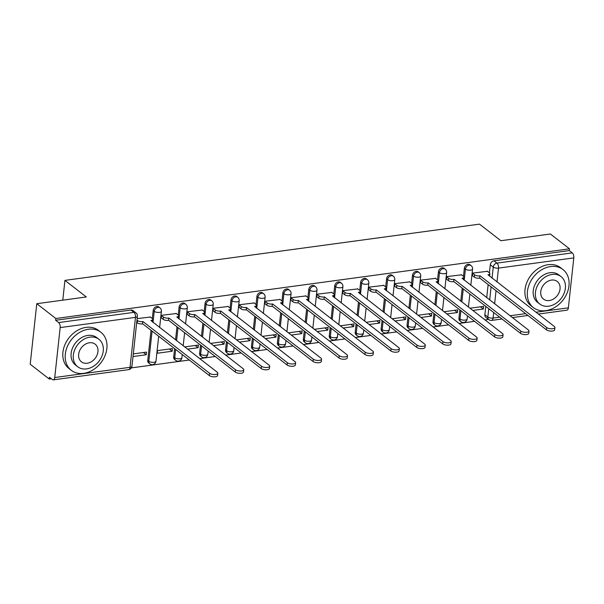 <?xml version="1.0" encoding="UTF-8"?>
<svg xmlns="http://www.w3.org/2000/svg" width="604" height="604" viewBox="0 0 604 604"><rect width="100%" height="100%" fill="white"/><g stroke="black" fill="none" stroke-linecap="round" stroke-linejoin="round"><path stroke-width="0.91" d="M158.875 307.013A3.858 2.997 127.8 0 0 156.889 306.53A3.858 2.997 127.8 0 0 153.182 310.509L154.239 311.332A3.858 2.997 -52.2 0 1 157.946 307.353A3.858 2.997 -52.2 0 1 159.924 307.836L158.875 307.013M184.801 303.495A3.858 2.997 127.8 0 0 182.823 303.012A3.858 2.997 127.8 0 0 179.116 306.991L180.166 307.813A3.858 2.997 -52.2 0 1 183.873 303.835A3.858 2.997 -52.2 0 1 185.858 304.318L184.801 303.495M210.736 299.977A3.858 2.997 127.8 0 0 208.75 299.493A3.858 2.997 127.8 0 0 205.043 303.472L206.1 304.295A3.858 2.997 -52.2 0 1 209.807 300.316A3.858 2.997 -52.2 0 1 211.785 300.8L210.736 299.977M236.662 296.458A3.858 2.997 127.8 0 0 234.684 295.975A3.858 2.997 127.8 0 0 230.977 299.954L232.027 300.777A3.858 2.997 -52.2 0 1 235.741 296.798A3.858 2.997 -52.2 0 1 237.719 297.281L236.662 296.458M262.597 292.94A3.858 2.997 127.8 0 0 260.611 292.457A3.858 2.997 127.8 0 0 256.904 296.436L257.961 297.259A3.858 2.997 -52.2 0 1 261.668 293.28A3.858 2.997 -52.2 0 1 263.654 293.763L262.597 292.94M288.523 289.422A3.858 2.997 127.8 0 0 286.545 288.938A3.858 2.997 127.8 0 0 282.838 292.917L283.895 293.74A3.858 2.997 -52.2 0 1 287.602 289.761A3.858 2.997 -52.2 0 1 289.58 290.245L288.523 289.422M314.457 285.903A3.858 2.997 127.8 0 0 312.479 285.42A3.858 2.997 127.8 0 0 308.772 289.399L309.822 290.222A3.858 2.997 -52.2 0 1 313.529 286.243A3.858 2.997 -52.2 0 1 315.514 286.726L314.457 285.903M340.392 282.385A3.858 2.997 127.8 0 0 338.406 281.902A3.858 2.997 127.8 0 0 334.699 285.881L335.756 286.704A3.858 2.997 -52.2 0 1 339.463 282.725A3.858 2.997 -52.2 0 1 341.441 283.208L340.392 282.385M366.318 278.867A3.858 2.997 127.8 0 0 364.34 278.384A3.858 2.997 127.8 0 0 360.633 282.362L361.683 283.185A3.858 2.997 -52.2 0 1 365.39 279.207A3.858 2.997 -52.2 0 1 367.375 279.69L366.318 278.867M392.253 275.349A3.858 2.997 127.8 0 0 390.267 274.865A3.858 2.997 127.8 0 0 386.56 278.852L387.617 279.667A3.858 2.997 -52.2 0 1 391.324 275.688A3.858 2.997 -52.2 0 1 393.31 276.171L392.253 275.349M418.179 271.83A3.858 2.997 127.8 0 0 416.201 271.347A3.858 2.997 127.8 0 0 412.494 275.333L413.551 276.149A3.858 2.997 -52.2 0 1 417.258 272.17A3.858 2.997 -52.2 0 1 419.236 272.653L418.179 271.83M444.114 268.312A3.858 2.997 127.8 0 0 442.136 267.829A3.858 2.997 127.8 0 0 438.421 271.815L439.478 272.631A3.858 2.997 -52.2 0 1 443.185 268.652A3.858 2.997 -52.2 0 1 445.171 269.135L444.114 268.312M470.048 264.794A3.858 2.997 127.8 0 0 468.062 264.31A3.858 2.997 127.8 0 0 464.355 268.297L465.412 269.112A3.858 2.997 -52.2 0 1 469.119 265.133A3.858 2.997 -52.2 0 1 471.097 265.617L470.048 264.794M36.776 303.699L86.312 296.972L64.938 280.384L479.501 224.137L500.875 240.724L550.41 234.005L569.489 248.81L55.847 318.504L36.776 303.699L30.2 364.227L49.271 379.033L51.37 378.746M131.378 367.889L189.324 360.029M199.697 358.625L215.251 356.511M225.624 355.107L241.185 352.993M251.558 351.588L267.119 349.474M277.493 348.07L293.046 345.956M303.419 344.552L318.98 342.438M329.354 341.034L344.907 338.919M355.28 337.515L370.841 335.401M381.215 333.997L396.775 331.883M407.149 330.479L422.702 328.365M433.076 326.96L448.636 324.846M459.01 323.442L474.563 321.328M484.936 319.924L488.553 319.433M49.271 379.033L49.468 377.266L52.435 379.569A3.858 1.903 -97.7 0 0 53.341 379.863A3.858 1.903 -97.7 0 0 54.737 377.53L60.166 327.587A3.858 1.903 -97.7 0 0 58.633 322.574L133.929 312.359A3.858 2.997 -52.2 0 1 135.915 312.842L132.94 310.531A3.858 2.997 -52.2 0 0 130.955 310.048L133.929 312.359A3.858 1.903 -97.7 0 1 135.462 317.372L60.166 327.587M55.847 318.504L55.659 320.263L58.633 322.574M484.861 314.714L487.836 317.024A3.858 2.997 -52.2 0 0 488.795 319.614L485.82 317.311A3.858 2.997 -52.2 0 1 484.861 314.714L485.767 306.379M486.718 297.651L488.138 284.567M489.414 272.842L490.289 264.779L493.257 267.081A3.858 2.997 -52.2 0 1 496.964 263.102L572.267 252.887A3.858 1.903 82.3 0 1 573.8 257.9L568.372 307.844A3.858 1.903 82.3 0 1 566.975 310.177L538.323 314.065M572.267 252.887L569.293 250.577L569.489 248.81M487.451 271.317L472.517 273.099L472.517 275.703M446.809 313.967L457.424 312.525L454.563 310.305M457.424 312.525L457.711 309.882L443.948 311.747M461.516 274.835L446.582 276.617L446.59 279.222M420.875 317.485L431.49 316.043L428.629 313.823M431.49 316.043L431.777 313.401L418.013 315.265M435.582 278.353L420.648 280.135L420.656 282.74M394.941 321.003L405.556 319.561L402.702 317.342M405.556 319.561L405.85 316.919L392.087 318.784M409.655 281.872L394.722 283.654L394.729 286.258M369.014 324.522L379.629 323.08L376.768 320.86M379.629 323.08L379.916 320.437L366.152 322.302M383.721 285.39L368.787 287.172L368.795 289.777M343.08 328.04L353.695 326.598L350.833 324.378M353.695 326.598L353.982 323.955L340.218 325.82M357.794 288.908L342.861 290.69L342.861 293.295M317.153 331.558L327.768 330.116L324.907 327.897M327.768 330.116L328.055 327.474L314.291 329.339M331.86 292.427L316.926 294.208L316.934 296.813M291.219 335.077L301.834 333.635L298.972 331.415M301.834 333.635L302.121 330.992L288.357 332.857M305.926 295.945L290.992 297.727L291 300.331M265.284 338.595L275.9 337.153L273.046 334.933M275.9 337.153L276.194 334.51L262.43 336.375M279.999 299.463L265.065 301.245L265.073 303.85M239.358 342.113L249.973 340.671L247.112 338.451M249.973 340.671L250.26 338.029L236.496 339.893M254.065 302.981L239.131 304.763L239.139 307.368M213.423 345.631L224.039 344.189L221.177 341.97M224.039 344.189L224.326 341.547L210.562 343.412M228.138 306.5L213.204 308.282L213.204 310.886M187.497 349.15L198.112 347.708L195.251 345.488M198.112 347.708L198.399 345.065L184.635 346.93M202.204 310.018L187.27 311.8L187.278 314.405M172.178 351.226L172.465 348.584L157.508 350.607L157.221 353.257L172.178 351.226L169.316 349.006M176.27 313.536L161.344 315.318L161.344 317.923M133.008 356.541L146.251 354.744L143.39 352.525M146.251 354.744L146.538 352.102L133.295 353.899M150.343 317.055L137.131 318.602M147.754 360.452L148.81 361.267A3.858 2.997 -52.2 0 0 149.769 363.865L148.712 363.049A3.858 2.997 127.8 0 1 147.754 360.452L151.03 330.305M152.306 318.58L153.182 310.509M173.688 356.934L174.745 357.757A3.858 2.997 -52.2 0 0 175.704 360.346L174.647 359.531A3.858 2.997 127.8 0 1 173.688 356.934L174.594 348.599M175.545 339.871L176.964 326.787M178.24 315.062L179.116 306.991M199.622 353.416L200.671 354.238A3.858 2.997 -52.2 0 0 201.63 356.828L200.581 356.013A3.858 2.997 127.8 0 1 199.622 353.416L200.528 345.08M201.472 336.353L202.891 323.268M204.167 311.543L205.043 303.472M225.549 349.897L226.606 350.72A3.858 2.997 -52.2 0 0 227.565 353.31L226.508 352.494A3.858 2.997 127.8 0 1 225.549 349.897L226.455 341.562M227.406 332.834L228.825 319.75M230.101 308.025L230.977 299.954M251.483 346.379L252.532 347.202A3.858 2.997 -52.2 0 0 253.499 349.791L252.442 348.976A3.858 2.997 127.8 0 1 251.483 346.379L252.389 338.044M253.333 329.316L254.76 316.232M239.124 304.869L241.207 306.492A3.858 1.51 6.2 0 0 246.455 307.527L313.317 359.206A4.432 1.736 6.2 0 0 318.195 360.475A4.432 1.736 6.2 0 0 321.554 359.161A4.432 1.736 6.2 0 0 320.966 358.164L254.594 306.424A3.858 1.51 6.2 0 0 256.511 305.352A3.858 1.51 6.2 0 0 256.005 304.484L256.904 296.436M277.41 342.861L278.467 343.684A3.858 2.997 -52.2 0 0 279.425 346.273L278.368 345.458A3.858 2.997 127.8 0 1 277.41 342.861L278.316 334.525M279.267 325.798L280.686 312.713M281.962 300.988L282.838 292.917M303.344 339.342L304.401 340.165A3.858 2.997 -52.2 0 0 305.36 342.755L304.303 341.94A3.858 2.997 127.8 0 1 303.344 339.342L304.25 331.007M305.194 322.279L306.621 309.195M307.889 297.47L308.772 289.399M329.278 335.824L330.328 336.647A3.858 2.997 -52.2 0 0 331.286 339.237L330.237 338.421A3.858 2.997 127.8 0 1 329.278 335.824L330.184 327.489M331.128 318.761L332.547 305.677M333.823 293.952L334.699 285.881M355.205 332.306L356.262 333.129A3.858 2.997 -52.2 0 0 357.221 335.718L356.164 334.903A3.858 2.997 127.8 0 1 355.205 332.306L356.111 323.971M357.062 315.243L358.482 302.159M359.757 290.433L360.633 282.362M381.139 328.787L382.189 329.61A3.858 2.997 -52.2 0 0 383.147 332.2L382.098 331.385A3.858 2.997 127.8 0 1 381.139 328.787L382.045 320.452M382.989 311.724L384.408 298.64M385.684 286.915L386.56 278.852M407.066 325.269L408.123 326.092A3.858 2.997 -52.2 0 0 409.082 328.682L408.025 327.866A3.858 2.997 127.8 0 1 407.066 325.269L407.972 316.934M408.923 308.206L410.343 295.122M411.618 283.397L412.494 275.333M433 321.751L434.057 322.574A3.858 2.997 -52.2 0 0 435.016 325.163L433.959 324.348A3.858 2.997 127.8 0 1 433 321.751L433.906 313.416M434.85 304.688L436.277 291.604M437.545 279.878L438.421 271.815M458.927 318.233L459.984 319.055A3.858 2.997 -52.2 0 0 460.943 321.645L459.893 320.83A3.858 2.997 127.8 0 1 458.927 318.233L459.833 309.897M460.784 301.169L462.203 288.085M463.479 276.36L464.355 268.297M62.786 300.165L64.938 280.384M472.736 310.448L483.351 309.006L480.49 306.787M483.351 309.006L483.638 306.364L469.874 308.229M55.659 320.263L130.955 310.048M569.293 250.577L493.996 260.792A3.858 2.997 127.8 0 0 490.289 264.779M472.502 273.204L474.593 274.828A3.858 1.51 6.2 0 0 479.833 275.862L479.584 278.157A3.858 1.51 -173.8 0 1 474.344 277.123L472.252 275.5M480.082 275.832L546.696 327.542A4.432 1.736 6.2 0 0 551.573 328.81A4.432 1.736 6.2 0 0 554.933 327.504A4.432 1.736 6.2 0 0 554.344 326.5L487.979 274.76A3.858 1.51 6.2 0 0 489.897 273.688L489.648 275.983A3.858 1.51 -173.8 0 1 489.565 276.217M554.933 327.504L554.683 329.792A4.432 1.736 -173.8 0 1 551.324 331.105A4.432 1.736 -173.8 0 1 546.446 329.837L479.833 278.119M489.897 273.688A3.858 1.51 6.2 0 0 489.383 272.819L487.179 271.105M446.567 276.723L448.659 278.346A3.858 1.51 6.2 0 0 453.898 279.38L453.649 281.675A3.858 1.51 -173.8 0 1 448.41 280.641L446.318 279.018M454.148 279.35L520.769 331.06A4.432 1.736 6.2 0 0 525.639 332.328A4.432 1.736 6.2 0 0 528.998 331.022A4.432 1.736 6.2 0 0 528.417 330.018L462.045 278.278A3.858 1.51 6.2 0 0 463.963 277.206L463.713 279.501A3.858 1.51 -173.8 0 1 463.638 279.735M528.998 331.022L528.749 333.31A4.432 1.736 -173.8 0 1 525.389 334.624A4.432 1.736 -173.8 0 1 520.52 333.355L453.898 281.638M463.963 277.206A3.858 1.51 6.2 0 0 463.457 276.338L461.252 274.624M420.641 280.241L422.732 281.864A3.858 1.51 6.2 0 0 427.972 282.899L427.723 285.194A3.858 1.51 -173.8 0 1 422.483 284.159L420.392 282.536M428.221 282.868L494.835 334.578A4.432 1.736 6.2 0 0 499.712 335.847A4.432 1.736 6.2 0 0 503.072 334.541A4.432 1.736 6.2 0 0 502.483 333.536L436.118 281.796A3.858 1.51 6.2 0 0 438.036 280.724L437.779 283.019A3.858 1.51 -173.8 0 1 437.704 283.253M503.072 334.541L502.822 336.828A4.432 1.736 -173.8 0 1 499.463 338.142A4.432 1.736 -173.8 0 1 494.585 336.873L427.972 285.156M438.036 280.724A3.858 1.51 6.2 0 0 437.522 279.856L435.318 278.142M550.591 266.545A24.107 18.732 127.8 0 0 529.361 284.008A24.107 18.732 127.8 0 0 533.415 307.64A24.107 18.732 127.8 0 0 545.805 310.66A24.107 18.732 127.8 0 0 567.035 293.189A24.107 18.732 127.8 0 0 562.981 269.558A24.107 18.732 127.8 0 0 550.591 266.545M562.981 269.558L560.58 267.7A24.107 18.732 127.8 0 0 548.198 264.68A24.107 18.732 127.8 0 0 526.967 282.151A24.107 18.732 127.8 0 0 531.022 305.783L533.415 307.64M539.757 304.023L537.552 302.31A17.357 13.492 -52.2 0 1 534.638 285.299A17.357 13.492 -52.2 0 1 549.927 272.721A17.357 13.492 -52.2 0 1 558.843 274.888L561.048 276.602A17.357 13.492 127.8 0 0 552.131 274.427A17.357 13.492 127.8 0 0 536.843 287.006A17.357 13.492 127.8 0 0 539.757 304.023A17.357 13.492 127.8 0 0 548.674 306.19A17.357 13.492 127.8 0 0 563.962 293.619A17.357 13.492 127.8 0 0 561.048 276.602M549.293 300.55A11.182 8.69 127.8 0 0 559.145 292.442A11.182 8.69 127.8 0 0 557.258 281.479A11.182 8.69 127.8 0 0 551.512 280.075A11.182 8.69 127.8 0 0 541.66 288.183A11.182 8.69 127.8 0 0 543.547 299.146A11.182 8.69 127.8 0 0 549.293 300.55M88.486 329.24A24.107 18.732 127.8 0 0 67.255 346.711A24.107 18.732 127.8 0 0 71.31 370.335A24.107 18.732 127.8 0 0 83.692 373.355A24.107 18.732 127.8 0 0 104.93 355.884A24.107 18.732 127.8 0 0 100.876 332.253A24.107 18.732 127.8 0 0 88.486 329.24M100.876 332.253L98.475 330.396A24.107 18.732 127.8 0 0 86.093 327.376A24.107 18.732 127.8 0 0 64.862 344.846A24.107 18.732 127.8 0 0 68.916 368.478L71.31 370.335M77.652 366.719L75.447 365.005A17.357 13.492 -52.2 0 1 72.533 347.995A17.357 13.492 -52.2 0 1 87.814 335.416A17.357 13.492 -52.2 0 1 96.731 337.591L98.935 339.297A17.357 13.492 127.8 0 0 90.019 337.123A17.357 13.492 127.8 0 0 74.737 349.701A17.357 13.492 127.8 0 0 77.652 366.719A17.357 13.492 127.8 0 0 86.568 368.893A17.357 13.492 127.8 0 0 101.857 356.315A17.357 13.492 127.8 0 0 98.935 339.297M87.187 363.246A11.182 8.69 127.8 0 0 97.033 355.137A11.182 8.69 127.8 0 0 95.153 344.174A11.182 8.69 127.8 0 0 89.407 342.77A11.182 8.69 127.8 0 0 79.554 350.879A11.182 8.69 127.8 0 0 81.434 361.841A11.182 8.69 127.8 0 0 87.187 363.246M394.706 283.759L396.798 285.382A3.858 1.51 6.2 0 0 402.038 286.417L401.788 288.712A3.858 1.51 -173.8 0 1 396.549 287.678L394.457 286.054M402.287 286.387L468.908 338.097A4.432 1.736 6.2 0 0 473.778 339.365A4.432 1.736 6.2 0 0 477.137 338.059A4.432 1.736 6.2 0 0 476.548 337.055L410.184 285.315A3.858 1.51 6.2 0 0 412.102 284.242L411.853 286.538A3.858 1.51 -173.8 0 1 411.777 286.772M477.137 338.059L476.888 340.346A4.432 1.736 -173.8 0 1 473.528 341.66A4.432 1.736 -173.8 0 1 468.659 340.392L402.038 288.674M412.102 284.242A3.858 1.51 6.2 0 0 411.588 283.374L409.391 281.66M368.78 287.277L370.864 288.901A3.858 1.51 6.2 0 0 376.111 289.935L375.862 292.23A3.858 1.51 -173.8 0 1 370.614 291.196L368.531 289.573M376.36 289.905L442.974 341.615A4.432 1.736 6.2 0 0 447.851 342.883A4.432 1.736 6.2 0 0 451.203 341.577A4.432 1.736 6.2 0 0 450.622 340.573L384.25 288.833A3.858 1.51 6.2 0 0 386.167 287.761L385.918 290.056A3.858 1.51 -173.8 0 1 385.843 290.29M451.203 341.577L450.954 343.865A4.432 1.736 -173.8 0 1 447.602 345.178A4.432 1.736 -173.8 0 1 442.724 343.91L376.111 292.193M386.167 287.761A3.858 1.51 6.2 0 0 385.662 286.892L383.457 285.179M342.846 290.796L344.937 292.419A3.858 1.51 6.2 0 0 350.177 293.453L349.927 295.749A3.858 1.51 -173.8 0 1 344.688 294.714L342.596 293.091M350.426 293.423L417.039 345.133A4.432 1.736 6.2 0 0 421.917 346.402A4.432 1.736 6.2 0 0 425.276 345.095A4.432 1.736 6.2 0 0 424.688 344.091L358.323 292.351A3.858 1.51 6.2 0 0 360.241 291.279L359.992 293.574A3.858 1.51 -173.8 0 1 359.909 293.808M425.276 345.095L425.027 347.383A4.432 1.736 -173.8 0 1 421.668 348.697A4.432 1.736 -173.8 0 1 416.79 347.428L350.177 295.711M360.241 291.279A3.858 1.51 6.2 0 0 359.727 290.411L357.523 288.697M316.919 294.314L319.003 295.937A3.858 1.51 6.2 0 0 324.242 296.972L323.993 299.267A3.858 1.51 -173.8 0 1 318.753 298.233L316.67 296.609M324.491 296.942L391.113 348.651A4.432 1.736 6.2 0 0 395.982 349.92A4.432 1.736 6.2 0 0 399.342 348.614A4.432 1.736 6.2 0 0 398.761 347.61L332.389 295.869A3.858 1.51 6.2 0 0 334.306 294.797L334.057 297.093A3.858 1.51 -173.8 0 1 333.982 297.327M399.342 348.614L399.093 350.901A4.432 1.736 -173.8 0 1 395.733 352.215A4.432 1.736 -173.8 0 1 390.864 350.947L324.242 299.229M334.306 294.797A3.858 1.51 6.2 0 0 333.801 293.929L331.596 292.215M290.985 297.832L293.076 299.456A3.858 1.51 6.2 0 0 298.316 300.49L298.066 302.785A3.858 1.51 -173.8 0 1 292.827 301.751L290.735 300.128M298.565 300.46L365.178 352.17A4.432 1.736 6.2 0 0 370.056 353.438A4.432 1.736 6.2 0 0 373.415 352.132A4.432 1.736 6.2 0 0 372.827 351.128L306.462 299.388A3.858 1.51 6.2 0 0 308.38 298.316L308.131 300.611A3.858 1.51 -173.8 0 1 308.048 300.845M373.415 352.132L373.166 354.42A4.432 1.736 -173.8 0 1 369.807 355.733A4.432 1.736 -173.8 0 1 364.929 354.465L298.316 302.747M308.38 298.316A3.858 1.51 6.2 0 0 307.866 297.447L305.662 295.733M265.05 301.351L267.142 302.974A3.858 1.51 6.2 0 0 272.381 304.008L272.132 306.303A3.858 1.51 -173.8 0 1 266.892 305.269L264.801 303.646M272.631 303.978L339.252 355.688A4.432 1.736 6.2 0 0 344.121 356.956A4.432 1.736 6.2 0 0 347.481 355.643A4.432 1.736 6.2 0 0 346.892 354.646L280.528 302.906A3.858 1.51 6.2 0 0 282.446 301.834L282.196 304.129A3.858 1.51 -173.8 0 1 282.121 304.363M347.481 355.643L347.232 357.938A4.432 1.736 -173.8 0 1 343.872 359.252A4.432 1.736 -173.8 0 1 339.003 357.983L272.381 306.266M282.446 301.834A3.858 1.51 6.2 0 0 281.932 300.966L279.735 299.252M246.704 307.496L246.206 309.822A3.858 1.51 -173.8 0 1 240.958 308.787L238.874 307.164M256.511 305.352L256.262 307.647A3.858 1.51 -173.8 0 1 256.187 307.881M321.554 359.161L321.305 361.456A4.432 1.736 -173.8 0 1 317.946 362.77A4.432 1.736 -173.8 0 1 313.068 361.502L246.455 309.784M253.801 302.77L256.005 304.484M213.189 308.387L215.281 310.011A3.858 1.51 6.2 0 0 220.52 311.045L220.271 313.34A3.858 1.51 -173.8 0 1 215.032 312.306L212.94 310.683M220.77 311.015L287.391 362.725A4.432 1.736 6.2 0 0 292.261 363.993A4.432 1.736 6.2 0 0 295.62 362.679A4.432 1.736 6.2 0 0 295.031 361.683L228.667 309.943A3.858 1.51 6.2 0 0 230.585 308.87L230.335 311.166A3.858 1.51 -173.8 0 1 230.252 311.4M295.62 362.679L295.371 364.975A4.432 1.736 -173.8 0 1 292.011 366.288A4.432 1.736 -173.8 0 1 287.142 365.02L220.52 313.302M230.585 308.87A3.858 1.51 6.2 0 0 230.071 308.002L227.867 306.288M187.263 311.906L189.346 313.529A3.858 1.51 6.2 0 0 194.586 314.563L194.337 316.858A3.858 1.51 -173.8 0 1 189.097 315.824L187.013 314.201M194.835 314.533L261.457 366.243A4.432 1.736 6.2 0 0 266.326 367.511A4.432 1.736 6.2 0 0 269.686 366.198A4.432 1.736 6.2 0 0 269.105 365.201L202.733 313.461A3.858 1.51 6.2 0 0 204.65 312.389L204.401 314.684A3.858 1.51 -173.8 0 1 204.326 314.918M269.686 366.198L269.437 368.493A4.432 1.736 -173.8 0 1 266.077 369.807A4.432 1.736 -173.8 0 1 261.207 368.538L194.586 316.821M204.65 312.389A3.858 1.51 6.2 0 0 204.144 311.521L201.94 309.807M161.328 315.424L163.42 317.047A3.858 1.51 6.2 0 0 168.659 318.082L168.41 320.377A3.858 1.51 -173.8 0 1 163.171 319.335L161.079 317.719M168.909 318.051L235.522 369.761A4.432 1.736 6.2 0 0 240.4 371.03A4.432 1.736 6.2 0 0 243.759 369.716A4.432 1.736 6.2 0 0 243.17 368.719L176.806 316.979A3.858 1.51 6.2 0 0 178.724 315.907L178.474 318.202A3.858 1.51 -173.8 0 1 178.391 318.436M243.759 369.716L243.51 372.011A4.432 1.736 -173.8 0 1 240.15 373.325A4.432 1.736 -173.8 0 1 235.273 372.056L168.659 320.339M178.724 315.907A3.858 1.51 6.2 0 0 178.21 315.039L176.006 313.325M136.965 320.158L137.486 320.565A3.858 1.51 6.2 0 0 142.725 321.6L142.476 323.895A3.858 1.51 -173.8 0 1 137.236 322.853L136.715 322.453M142.974 321.57L209.596 373.28A4.432 1.736 6.2 0 0 214.465 374.548A4.432 1.736 6.2 0 0 217.825 373.234A4.432 1.736 6.2 0 0 217.244 372.238L150.872 320.498A3.858 1.51 6.2 0 0 152.789 319.425L152.54 321.721A3.858 1.51 -173.8 0 1 152.465 321.955M217.825 373.234L217.576 375.529A4.432 1.736 -173.8 0 1 214.216 376.843A4.432 1.736 -173.8 0 1 209.346 375.575L142.725 323.857M152.789 319.425A3.858 1.51 6.2 0 0 152.276 318.557L150.079 316.843M54.737 377.53L130.041 367.315L135.462 317.372A3.858 1.51 6.2 0 0 137.38 316.3A3.858 3.858 0 0 0 135.915 312.842M493.679 312.517L493.075 318.059A3.858 1.51 -173.8 0 1 487.836 317.024L488.742 308.682M489.685 299.962L491.105 286.877M492.056 278.15L493.257 267.081A3.858 1.51 -173.8 0 0 498.496 268.116L496.994 281.985M496.043 290.705L494.623 303.789M488.795 319.614A3.858 3.858 0 0 0 491.679 320.392A3.858 1.903 82.3 0 0 493.075 318.059L499.667 317.168M510.04 315.756L525.593 313.65M535.967 312.238L568.372 307.844M573.8 257.9L498.496 268.116A3.858 1.903 -97.7 0 0 496.964 263.102L493.996 260.792M149.769 363.865A3.858 3.858 0 0 0 155.968 361.237A3.858 1.51 6.2 0 1 154.05 362.309A3.858 1.51 6.2 0 1 148.81 361.267L152.087 331.128M153.031 322.4L154.239 311.332A3.858 1.51 6.2 0 0 159.479 312.366A3.858 1.51 -173.8 0 0 161.396 311.294A3.858 3.858 0 0 0 159.924 307.836M175.704 360.346A3.858 3.858 0 0 0 181.902 357.719A3.858 1.51 6.2 0 1 179.984 358.791A3.858 1.51 6.2 0 1 174.745 357.757L175.651 349.414M176.595 340.686L178.014 327.61M178.965 318.882L180.166 307.813A3.858 1.51 6.2 0 0 185.405 308.848A3.858 1.51 -173.8 0 0 187.323 307.776A3.858 3.858 0 0 0 185.858 304.318M201.63 356.828A3.858 3.858 0 0 0 207.829 354.201A3.858 1.51 6.2 0 1 205.911 355.273A3.858 1.51 6.2 0 1 200.671 354.238L201.577 345.896M202.529 337.168L203.948 324.091M204.899 315.363L206.1 304.295A3.858 1.51 6.2 0 0 211.34 305.33A3.858 1.51 -173.8 0 0 213.257 304.257A3.858 3.858 0 0 0 211.785 300.8M227.565 353.31A3.858 3.858 0 0 0 233.763 350.682A3.858 1.51 6.2 0 1 231.845 351.755A3.858 1.51 6.2 0 1 226.606 350.72L227.512 342.377M228.455 333.65L229.882 320.573M230.826 311.845L232.027 300.777A3.858 1.51 6.2 0 0 237.274 301.811A3.858 1.51 -173.8 0 0 239.192 300.739A3.858 3.858 0 0 0 237.719 297.281M253.499 349.791A3.858 3.858 0 0 0 259.697 347.164A3.858 1.51 6.2 0 1 257.78 348.236A3.858 1.51 6.2 0 1 252.532 347.202L253.438 338.859M254.39 330.139L255.809 317.055M256.76 308.327L257.961 297.259A3.858 1.51 6.2 0 0 263.201 298.293A3.858 1.51 -173.8 0 0 265.118 297.221A3.858 3.858 0 0 0 263.654 293.763M279.425 346.273A3.858 3.858 0 0 0 285.624 343.646A3.858 1.51 6.2 0 1 283.706 344.718A3.858 1.51 6.2 0 1 278.467 343.684L279.373 335.341M280.324 326.621L281.743 313.536M282.687 304.809L283.895 293.74A3.858 1.51 6.2 0 0 289.135 294.775A3.858 1.51 -173.8 0 0 291.053 293.703A3.858 3.858 0 0 0 289.58 290.245M305.36 342.755A3.858 3.858 0 0 0 311.558 340.127A3.858 1.51 6.2 0 1 309.641 341.2A3.858 1.51 6.2 0 1 304.401 340.165L305.307 331.822M306.251 323.102L307.67 310.018M308.621 301.29L309.822 290.222A3.858 1.51 6.2 0 0 315.062 291.256A3.858 1.51 -173.8 0 0 316.979 290.184A3.858 3.858 0 0 0 315.514 286.726M331.286 339.237A3.858 3.858 0 0 0 337.485 336.609A3.858 1.51 6.2 0 1 335.567 337.681A3.858 1.51 6.2 0 1 330.328 336.647L331.234 328.304M332.185 319.584L333.604 306.5M334.548 297.772L335.756 286.704A3.858 1.51 6.2 0 0 340.996 287.738A3.858 1.51 -173.8 0 0 342.913 286.666A3.858 3.858 0 0 0 341.441 283.208M357.221 335.718A3.858 3.858 0 0 0 363.419 333.091A3.858 1.51 6.2 0 1 361.502 334.163A3.858 1.51 6.2 0 1 356.262 333.129L357.168 324.786M358.112 316.066L359.539 302.981M360.482 294.254L361.683 283.185A3.858 1.51 6.2 0 0 366.93 284.22A3.858 1.51 -173.8 0 0 368.848 283.148A3.858 3.858 0 0 0 367.375 279.69M383.147 332.2A3.858 3.858 0 0 0 389.354 329.573A3.858 1.51 6.2 0 1 387.436 330.645A3.858 1.51 6.2 0 1 382.189 329.61L383.095 321.268M384.046 312.547L385.465 299.463M386.417 290.735L387.617 279.667A3.858 1.51 6.2 0 0 392.857 280.701A3.858 1.51 -173.8 0 0 394.774 279.629A3.858 3.858 0 0 0 393.31 276.171M409.082 328.682A3.858 3.858 0 0 0 415.28 326.054A3.858 1.51 6.2 0 1 413.363 327.126A3.858 1.51 6.2 0 1 408.123 326.092L409.029 317.749M409.973 309.029L411.399 295.945M412.343 287.217L413.551 276.149A3.858 1.51 6.2 0 0 418.791 277.183A3.858 1.51 -173.8 0 0 420.709 276.111A3.858 3.858 0 0 0 419.236 272.653M435.016 325.163A3.858 3.858 0 0 0 441.214 322.536A3.858 1.51 6.2 0 1 439.297 323.608A3.858 1.51 6.2 0 1 434.057 322.574L434.963 314.231M435.907 305.511L437.326 292.427M438.277 283.699L439.478 272.631A3.858 1.51 6.2 0 0 444.718 273.665A3.858 1.51 -173.8 0 0 446.635 272.593A3.858 3.858 0 0 0 445.171 269.135M460.943 321.645A3.858 3.858 0 0 0 467.141 319.018A3.858 1.51 6.2 0 1 465.223 320.09A3.858 1.51 6.2 0 1 459.984 319.055L460.89 310.713M461.841 301.992L463.26 288.908M464.204 280.18L465.412 269.112A3.858 1.51 6.2 0 0 470.652 270.147A3.858 1.51 -173.8 0 0 472.57 269.074A3.858 3.858 0 0 0 471.097 265.617M131.959 366.243A3.858 1.51 6.2 0 1 130.041 367.315A3.858 1.903 82.3 0 1 128.637 369.648A3.858 3.858 0 0 0 131.959 366.243L137.38 316.3M479.833 275.862L479.584 278.157M474.593 274.828L474.344 277.123M546.696 327.542L546.446 329.837M453.898 279.38L453.649 281.675M448.659 278.346L448.41 280.641M520.769 331.06L520.52 333.355M427.972 282.899L427.723 285.194M422.732 281.864L422.483 284.159M494.835 334.578L494.585 336.873M402.038 286.417L401.788 288.712M396.798 285.382L396.549 287.678M468.908 338.097L468.659 340.392M376.111 289.935L375.862 292.23M370.864 288.901L370.614 291.196M442.974 341.615L442.724 343.91M350.177 293.453L349.927 295.749M344.937 292.419L344.688 294.714M417.039 345.133L416.79 347.428M324.242 296.972L323.993 299.267M319.003 295.937L318.753 298.233M391.113 348.651L390.864 350.947M298.316 300.49L298.066 302.785M293.076 299.456L292.827 301.751M365.178 352.17L364.929 354.465M272.381 304.008L272.132 306.303M267.142 302.974L266.892 305.269M339.252 355.688L339.003 357.983M246.455 307.527L246.206 309.822M241.207 306.492L240.958 308.787M313.317 359.206L313.068 361.502M220.52 311.045L220.271 313.34M215.281 310.011L215.032 312.306M287.391 362.725L287.142 365.02M194.586 314.563L194.337 316.858M189.346 313.529L189.097 315.824M261.457 366.243L261.207 368.538M168.659 318.082L168.41 320.377M163.42 317.047L163.171 319.335M235.522 369.761L235.273 372.056M142.725 321.6L142.476 323.895M137.486 320.565L137.236 322.853M209.596 373.28L209.346 375.575M472.57 269.074L470.803 285.299M469.859 294.027L468.44 307.111M467.488 315.839L467.141 319.018M446.635 272.593L444.876 288.818M443.925 297.546L442.506 310.63M441.562 319.357L441.214 322.536M420.709 276.111L418.942 292.336M417.998 301.064L416.571 314.148M415.627 322.876L415.28 326.054M394.774 279.629L393.015 295.854M392.064 304.582L390.645 317.666M389.693 326.394L389.354 329.573M368.848 283.148L367.081 299.373M366.137 308.1L364.71 321.185M363.767 329.912L363.419 333.091M342.913 286.666L341.147 302.891M340.203 311.619L338.784 324.703M337.832 333.431L337.485 336.609M316.979 290.184L315.22 306.409M314.269 315.137L312.849 328.221M311.906 336.949L311.558 340.127M291.053 293.703L289.286 309.928M288.342 318.655L286.915 331.739M285.971 340.467L285.624 343.646M265.118 297.221L263.359 313.446M262.408 322.174L260.988 335.258M260.037 343.986L259.697 347.164M239.192 300.739L237.425 316.964M236.481 325.692L235.054 338.776M234.11 347.504L233.763 350.682M213.257 304.257L211.498 320.482M210.547 329.21L209.127 342.294M208.176 351.022L207.829 354.201M187.323 307.776L185.564 324.001M184.613 332.728L183.193 345.813M182.249 354.533L181.902 357.719M161.396 311.294L159.63 327.519M158.686 336.247L155.968 361.237M53.341 379.863L128.637 369.648M491.679 320.392L502.015 318.988M512.388 317.583L527.949 315.469"/></g></svg>
